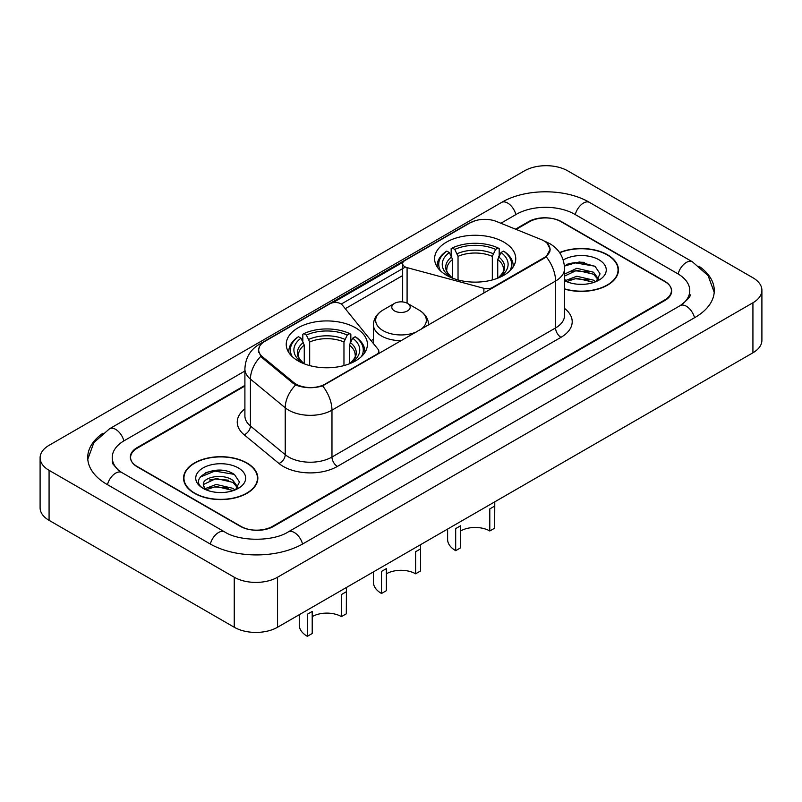 <?xml version="1.0" encoding="UTF-8"?>
<svg xmlns="http://www.w3.org/2000/svg" width="802" height="802" viewBox="0 0 802 802"><rect width="100%" height="100%" fill="white"/><g stroke="black" fill="none" stroke-linecap="round" stroke-linejoin="round"><path stroke-width="1.2" d="M492.538 288.048L492.538 287.437A7.659 4.421 180 0 1 483.887 288.319L407.085 267.637A7.659 4.421 180 0 1 404.91 266.765A7.659 4.421 180 0 1 402.664 263.637A7.659 4.421 180 0 1 404.91 260.51L470.112 222.856A20.672 11.94 0 0 1 496.598 221.522L541.18 239.547A20.672 11.94 0 0 1 543.936 240.881A20.672 11.94 0 0 1 549.992 249.322L549.992 251.146M355.517 327.787A40.581 23.428 0 0 0 311.296 322.705A40.581 23.428 0 0 0 286.244 344.349A40.581 23.428 0 0 0 298.123 360.92A40.581 23.428 0 0 0 342.354 365.993A40.581 23.428 0 0 0 367.406 344.349A40.581 23.428 0 0 0 355.517 327.787M503.877 242.134A40.581 23.428 0 0 0 459.646 237.051A40.581 23.428 0 0 0 434.594 258.705A40.581 23.428 0 0 0 446.483 275.266A40.581 23.428 0 0 0 490.704 280.349A40.581 23.428 0 0 0 515.756 258.705A40.581 23.428 0 0 0 503.877 242.134M325.201 384.048L376.599 354.374A7.659 4.421 180 0 0 378.845 351.246A7.659 4.421 180 0 0 378.123 349.381L342.314 305.041A7.659 4.421 180 0 0 329.953 303.778L264.75 341.431A20.672 11.94 0 0 0 258.695 349.873A20.672 11.94 0 0 0 262.424 356.72L293.642 382.454A20.672 11.94 0 0 0 325.201 384.048L325.201 384.669M492.538 287.437L543.936 257.763A20.672 11.94 0 0 0 549.992 249.322M244.901 386.023L137.322 448.128A22.967 13.263 0 0 0 130.596 457.511A22.967 13.263 0 0 0 137.322 466.884L240.199 526.282A22.967 13.263 0 0 0 272.68 526.282L664.678 299.968A22.967 13.263 0 0 0 671.404 290.585A22.967 13.263 0 0 0 664.678 281.211L561.801 221.813A22.967 13.263 0 0 0 529.32 221.813L516.137 229.422M682.141 304.409A41.343 23.87 0 0 0 689.78 290.585A41.343 23.87 0 0 0 677.67 273.703L574.803 214.314A41.343 23.87 0 0 0 516.328 214.314L500.859 223.247M244.901 371.025L124.33 440.629A41.343 23.87 0 0 0 112.22 457.511A41.343 23.87 0 0 0 119.859 471.335M234.244 577.229A30.626 17.684 0 0 0 277.552 577.229L752.928 302.775A30.626 17.684 0 0 0 761.9 290.274A30.626 17.684 0 0 0 752.928 277.773L567.756 170.866A30.626 17.684 0 0 0 524.448 170.866L49.072 445.321A30.626 17.684 0 0 0 40.1 457.822A30.626 17.684 0 0 0 49.072 470.323L234.244 577.229L234.244 627.244A30.626 17.684 0 0 0 277.552 627.244L752.928 352.79A30.626 17.684 0 0 0 761.9 340.289L761.9 290.274M40.1 457.822L40.1 507.836A30.626 17.684 0 0 0 49.072 520.338L234.244 627.244M102.947 433.2A65.854 38.015 0 0 0 87.719 457.511A65.854 38.015 0 0 0 107.007 484.398L209.873 543.786A65.854 38.015 0 0 0 303.006 543.786L694.993 317.472A65.854 38.015 0 0 0 714.281 290.585A65.854 38.015 0 0 0 699.053 266.274M564.548 289.091A37.133 21.443 0 0 0 618.432 269.953A37.133 21.443 0 0 0 607.555 254.795A37.133 21.443 0 0 0 559.575 252.57M246.966 462.985A37.133 21.443 0 0 0 206.495 458.333A37.133 21.443 0 0 0 183.568 478.142A37.133 21.443 0 0 0 194.445 493.3A37.133 21.443 0 0 0 234.916 497.952A37.133 21.443 0 0 0 257.843 478.142A37.133 21.443 0 0 0 246.966 462.985M183.949 480.067A37.133 21.443 0 0 0 183.818 480.639M547.034 243.166L550.262 249.201L546.212 256.77L544.207 258.224L322.604 385.872C314.404 388.338 306.214 388.338 298.023 385.872L293.372 383.516L262.154 357.782L260.77 356.369L258.424 350.404L259.477 346.604M332.83 302.735L403.095 262.164M341.241 304.068L404.91 267.307M244.901 385.401L137.052 447.666A22.967 13.263 0 0 0 130.325 457.04A22.967 13.263 0 0 0 137.052 466.423L241.011 526.433A22.967 13.263 0 0 0 273.492 526.433L664.948 300.429A22.967 13.263 0 0 0 671.675 291.056A22.967 13.263 0 0 0 664.948 281.672L560.989 221.663A22.967 13.263 0 0 0 528.508 221.663L515.506 229.171M257.582 480.639A37.133 21.443 0 0 0 257.462 480.067M618.182 272.459A37.133 21.443 0 0 0 618.051 271.888M223.768 470.553A30.626 17.684 0 0 0 205.843 472.679M584.357 262.364A30.626 17.684 0 0 0 566.433 264.5M564.548 288.84A36.752 21.223 0 0 0 618.051 269.953A36.752 21.223 0 0 0 607.284 254.956A36.752 21.223 0 0 0 559.716 252.78M577.119 284.169L582.954 284.339M565.671 280.5L576.818 276.249L593.54 280.159L595.565 281.783M566.693 281.572L576.818 278.234L593.901 282.394M564.548 278.735A17.313 9.995 0 0 0 566.844 281.713M564.548 274.104L576.818 268.309L593.54 272.219L598.503 279.086M564.548 276.088L576.818 270.294L593.54 274.204L598.112 279.607M564.548 280.65A24.962 14.416 0 0 0 598.954 280.149A24.962 14.416 0 0 0 598.954 259.768A24.962 14.416 0 0 0 563.225 260.008M596.147 281.542L600.066 273.863L595.114 266.404L579.555 261.943L564.397 265.602M565.841 281.281L564.548 279.898M564.438 266.074L575.455 262.896L594.773 266.184M569.951 271.828L575.455 270.835L589.249 272.018M569.951 279.768L575.455 278.775L589.249 279.958M194.716 493.15A36.752 21.223 0 0 0 234.765 497.741A36.752 21.223 0 0 0 257.462 478.142A36.752 21.223 0 0 0 246.695 463.135A36.752 21.223 0 0 0 206.635 458.533A36.752 21.223 0 0 0 183.949 478.142A36.752 21.223 0 0 0 194.716 493.15M216.52 492.348L222.355 492.528M205.071 488.689L216.219 484.438L232.941 488.348L234.966 489.972M206.104 489.761L216.219 486.423L233.312 490.583M205.252 489.461L203.457 485.27A17.313 9.995 0 0 0 206.254 489.892M237.913 487.275L232.941 480.408C222.555 472.659 201.172 477.441 203.457 485.27L203.397 484.508M203.507 485.511L203.989 484.228L216.219 478.483L232.941 482.393L237.522 487.786M235.557 489.731L239.467 482.042L234.525 474.594C217.001 462.002 185.874 478.593 203.848 488.769L204.741 489.31M238.354 467.947A24.962 14.416 0 0 0 203.046 467.947A24.962 14.416 0 0 0 203.046 488.338A24.962 14.416 0 0 0 238.354 488.338A24.962 14.416 0 0 0 238.354 467.947M200.199 477.1L214.866 471.075L234.184 474.363M209.362 480.017L214.866 479.015L228.66 480.197M209.362 487.957L214.866 486.954L228.66 488.147M494.774 501.831L494.664 528.157L489.791 530.974A20.672 11.94 0 0 0 460.559 530.974M460.559 525.791L460.559 547.856L455.686 550.663L455.686 528.598L460.559 525.791M489.791 530.974L489.791 508.909L494.664 506.092M452.619 278.174L452.619 259.477L449.341 252.54A32.922 19.007 0 0 0 449.341 276.119L448.729 276.469M451.165 255.678L451.165 248.59L452.258 247.968A36.451 21.042 0 0 1 498.102 247.968L495.596 249.412A32.922 19.007 0 0 0 454.764 249.412L458.032 256.349L458.032 279.938M492.318 279.938L492.318 256.349L495.596 249.412M440.579 270.946A36.451 21.042 0 0 1 446.834 251.096L445.752 251.718A37.975 21.925 0 0 0 437.2 265.582A37.975 21.925 0 0 0 437.29 267.096M498.102 247.968L499.185 248.59L499.185 255.678M446.834 251.096L449.341 252.54M454.764 249.412L452.258 247.968M449.341 276.119L452.348 278.073M513.059 267.096A37.975 21.925 0 0 0 513.15 265.582A37.975 21.925 0 0 0 504.598 251.718L503.516 251.096A36.451 21.042 0 0 1 509.771 270.946M501.621 276.469L501.009 276.119A32.922 19.007 0 0 0 501.009 252.54L503.516 251.096M498.002 278.073L501.009 276.119M501.009 252.54L497.731 259.477L497.731 278.174M447.606 529.069L447.606 539.415A27.569 15.91 0 0 0 455.686 550.663M346.424 587.485L346.314 613.811L341.441 616.618A20.672 11.94 0 0 0 312.209 616.618M312.209 611.435L312.209 633.5L307.336 636.317L307.336 614.252L312.209 611.435M341.441 616.618L341.441 594.553L346.314 591.746M304.269 363.827L304.269 345.131L300.991 338.193A32.922 19.007 0 0 0 300.991 361.762L300.379 362.123M302.815 341.331L302.815 334.244L303.898 333.622A36.451 21.042 0 0 1 349.742 333.622L347.236 335.066A32.922 19.007 0 0 0 306.404 335.066L309.682 342.003L309.682 365.592M343.968 365.592L343.968 342.003L347.236 335.066M292.229 356.599A36.451 21.042 0 0 1 298.484 336.74L297.402 337.361A37.975 21.925 0 0 0 288.85 351.226A37.975 21.925 0 0 0 288.941 352.75M349.742 333.622L350.835 334.244L350.835 341.331M298.484 336.74L300.991 338.193M306.404 335.066L303.898 333.622M300.991 361.762L303.998 363.727M364.709 352.75A37.975 21.925 0 0 0 364.8 351.226A37.975 21.925 0 0 0 356.248 337.361L355.166 336.74A36.451 21.042 0 0 1 361.421 356.599M353.271 362.123L352.659 361.762A32.922 19.007 0 0 0 352.659 338.193L355.166 336.74M349.652 363.727L352.659 361.762M352.659 338.193L349.381 345.131L349.381 363.827M299.256 614.713L299.256 625.059A27.569 15.91 0 0 0 307.336 636.317M420.599 544.658L420.489 570.984L415.616 573.801A20.672 11.94 0 0 0 386.384 573.801M386.384 568.608L386.384 590.673L381.511 593.49L381.511 571.425L386.384 568.608M415.616 573.801L415.616 551.736L420.489 548.919M428.569 324.75L428.569 324.99A27.569 15.91 0 0 0 428.569 324.75C428.358 318.615 425.14 313.692 418.905 309.993L407.496 303.397A9.193 5.303 0 0 0 394.504 303.397A9.193 5.303 0 0 0 394.504 310.905A9.193 5.303 0 0 0 407.496 310.905A9.193 5.303 0 0 0 407.496 303.397L418.905 309.993A25.323 14.616 0 0 1 420.579 329.602M373.431 571.896L373.431 582.242A27.569 15.91 0 0 0 381.511 593.49M376.599 354.985L376.599 354.374M262.424 356.72L262.424 358.003M293.642 382.454L293.642 383.737M543.936 257.763L543.936 258.374M483.887 293.051L483.887 288.319M407.085 303.176L407.085 267.637M302.544 544.047A12.251 7.078 -120 0 0 288.209 531.927C273.151 541.671 239.728 541.671 224.66 531.927L121.794 472.528L118.175 470.132L112.731 463.706L112.22 461.26M210.335 544.047A12.251 7.078 -60 0 1 218.535 532.528A12.251 7.078 -60 0 1 224.66 531.927M107.468 484.659A12.251 7.078 -60 0 1 115.668 473.14A12.251 7.078 -60 0 1 121.794 472.528M87.789 459.235L93.884 442.574L109.543 428.769A12.251 7.078 60 0 1 123.869 440.899M109.543 428.769L501.541 202.455A12.251 7.078 60 0 1 515.866 214.575M501.541 202.455C525.43 188.239 565.691 188.239 589.59 202.455A12.251 7.078 120 0 0 583.465 203.056A12.251 7.078 120 0 0 575.265 214.575M714.211 292.309L708.116 275.657L692.457 261.843A12.251 7.078 120 0 0 686.332 262.454A12.251 7.078 120 0 0 678.131 273.973M694.532 317.732A12.251 7.078 -120 0 0 680.206 305.612L288.209 531.927M277.552 627.244L277.552 577.229M49.072 520.338L49.072 470.323M752.928 352.79L752.928 302.775M564.548 308.429A38.285 22.105 180 0 1 560.989 337.321L337.381 466.423A7.659 4.421 60 0 1 331.968 457.04L555.575 327.938A30.626 17.684 0 0 0 564.548 315.437L564.548 268.55A30.626 17.684 180 0 1 555.575 281.051A26.797 15.469 -120 0 0 546.212 256.77M337.381 466.423A38.285 22.105 180 0 1 283.236 466.423A38.285 22.105 180 0 1 278.946 463.466L244.169 434.784A38.285 22.105 180 0 1 244.901 408.85M288.65 457.04A30.626 17.684 0 0 0 331.968 457.04L331.968 410.153A30.626 17.684 180 0 1 288.65 410.153A30.626 17.684 180 0 1 285.221 407.787L250.435 379.105A30.626 17.684 180 0 1 244.901 368.97L244.901 415.857A30.626 17.684 0 0 0 250.435 426.002L285.221 454.684A30.626 17.684 0 0 0 288.65 457.04M564.548 268.55C564.027 257.532 559.194 249.282 550.032 243.778L546.162 241.893A26.797 12.551 112 0 0 545.019 241.562M322.604 385.872A26.797 15.469 60 0 1 331.968 410.153L555.575 281.051L555.575 327.938A7.659 4.421 60 0 0 560.989 337.321M262.304 343.126A26.797 15.469 -120 0 0 259.417 344.198C250.254 349.692 245.412 357.953 244.901 368.97M259.417 344.198L468.137 223.698A26.797 15.469 60 0 1 470.162 222.836M260.77 356.369A26.797 17.925 129.5 0 0 250.435 379.105L250.435 426.002A7.659 5.123 -50.5 0 1 244.169 434.784M295.657 384.94A26.797 17.925 129.5 0 0 285.221 407.787L285.221 454.684A7.659 5.123 -50.5 0 1 278.946 463.466M345.261 308.7L402.664 275.557M373.431 339.326L371.095 340.68M452.619 259.477A28.331 16.361 0 0 0 446.844 269.372C446.072 270.825 447.777 273.562 451.957 277.612M492.318 256.349A28.331 16.361 0 0 0 458.032 256.349M451.817 256.8A29.453 17.002 0 0 0 451.817 277.522M493.12 253.683A29.453 17.002 0 0 0 457.23 253.683M498.533 277.522A29.453 17.002 0 0 0 498.533 256.8M498.393 277.612C502.573 273.572 504.278 270.825 503.506 269.372A28.331 16.361 0 0 0 497.731 259.477M304.269 345.131A28.331 16.361 0 0 0 298.494 355.025C297.722 356.469 299.427 359.216 303.607 363.266M343.968 342.003A28.331 16.361 0 0 0 309.682 342.003M303.467 342.454A29.453 17.002 0 0 0 303.467 363.176M344.77 339.326A29.453 17.002 0 0 0 308.88 339.326M350.183 363.176A29.453 17.002 0 0 0 350.183 342.454M350.043 363.266C354.223 359.226 355.928 356.479 355.156 355.025A28.331 16.361 0 0 0 349.381 345.131M373.431 343.577L373.431 324.75C373.642 318.615 376.86 313.692 383.095 309.993A25.323 14.616 0 0 0 383.095 330.665A25.323 14.616 0 0 0 417.06 331.627M373.431 324.75A27.569 15.91 0 0 0 381.511 335.998A27.569 15.91 0 0 0 401.421 340.66M402.664 301.933L402.664 263.637M258.695 349.873L258.695 352.409M378.845 353.692L378.845 351.246M689.78 294.334C691.484 295.577 688.296 299.336 680.206 305.612M589.59 202.455L692.457 261.843M468.137 223.698L475.135 220.73M546.162 241.893L544.498 241.222M618.051 273.031L618.051 269.953M257.462 481.21L257.462 478.142M183.949 481.21L183.949 478.142M437.2 266.956L437.2 265.582M513.15 266.956L513.15 265.582M288.85 352.609L288.85 351.226M364.8 352.609L364.8 351.226M394.504 303.397L383.095 309.993"/></g></svg>
